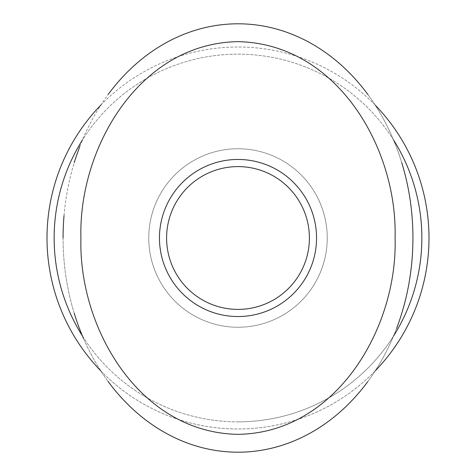 <?xml version="1.0" encoding="UTF-8"?>
<svg xmlns="http://www.w3.org/2000/svg" width="476" height="476" viewBox="0 0 476 476"><rect width="100%" height="100%" fill="white"/><g stroke="black" fill="none" stroke-linecap="round" stroke-linejoin="round"><path stroke-width="0.36" stroke-dasharray="2.38 1.78" d="M100.775 370.852A190.995 190.995 0 0 0 403.404 142.502A190.995 190.995 0 0 0 72.596 142.502A190.995 190.995 0 0 0 375.231 370.84M375.272 105.202A190.995 190.995 0 0 0 100.781 105.148M82.473 336.056A183.855 183.855 0 0 0 393.533 336.044M393.598 140.063A183.855 183.855 0 0 0 82.473 139.95M148.75 238A89.25 89.25 0 0 1 282.625 160.71A89.25 89.25 0 0 1 282.625 315.29A89.25 89.25 0 0 1 148.75 238A89.25 89.25 0 0 1 282.625 160.71A89.25 89.25 0 0 1 282.625 315.29A89.25 89.25 0 0 1 148.75 238M238 421.855A183.855 183.855 0 0 0 397.222 146.072A183.855 183.855 0 0 0 78.778 146.072A183.855 183.855 0 0 0 238 421.855M327.25 238A89.25 89.25 0 0 0 193.375 160.71A89.25 89.25 0 0 0 193.375 315.29A89.25 89.25 0 0 0 327.25 238A89.25 89.25 0 0 0 193.375 160.71A89.25 89.25 0 0 0 193.375 315.29A89.25 89.25 0 0 0 327.25 238M79.819 146.543A214.2 174.93 -90 0 1 108.171 94.444A214.2 174.93 -90 0 0 108.004 381.335A214.2 174.93 -90 0 1 83.354 338.121M396.538 328.541A214.2 174.93 -90 0 1 367.722 381.704A214.2 174.93 -90 0 0 368.067 94.766A214.2 174.93 -90 0 1 401.744 162.637M238 316.54A78.54 78.54 0 0 0 306.02 198.73A78.54 78.54 0 0 0 169.98 198.73A78.54 78.54 0 0 0 238 316.54M238 41.65C336.835 43.251 397.644 148.393 395.08 238.042C397.656 327.363 337.085 432.523 238.173 434.35C139.557 433.035 78.189 327.655 80.92 237.881C78.433 148.357 138.802 43.631 238 41.65M74.202 313.19A214.2 174.93 -90 0 1 63.07 238.048M64.034 215.545A214.2 174.93 -90 0 1 74.232 162.709M238 309.4A71.4 71.4 0 0 0 299.832 202.3A71.4 71.4 0 0 0 176.168 202.3A71.4 71.4 0 0 0 238 309.4A71.4 71.4 0 0 0 309.4 238A71.4 71.4 0 0 0 238 166.6A71.4 71.4 0 0 1 299.832 273.7A71.4 71.4 0 0 1 176.168 273.7A71.4 71.4 0 0 1 238 166.6A71.4 71.4 0 0 0 166.6 238A71.4 71.4 0 0 0 238 309.4"/><path stroke-width="0.71" d="M375.231 370.84A190.995 190.995 0 0 0 375.272 105.202M100.781 105.148A190.995 190.995 0 0 0 100.775 370.852M393.533 336.044A183.855 183.855 0 0 0 393.598 140.063M82.473 139.95A183.855 183.855 0 0 0 82.473 336.056M238 23.8A214.2 174.93 -90 0 0 108.171 94.444A214.2 174.93 -90 0 1 238 23.8L238 23.8A214.2 174.93 -90 0 1 368.067 94.766A214.2 174.93 -90 0 0 238 23.8M108.004 381.335A214.2 174.93 -90 0 0 367.722 381.704A214.2 174.93 -90 0 1 108.004 381.335M401.744 162.637A214.2 174.93 -90 0 1 396.538 328.541M83.354 338.121A214.2 174.93 -90 0 1 74.202 313.19M63.07 238.048A214.2 174.93 -90 0 1 64.034 215.545M74.232 162.709A214.2 174.93 -90 0 1 79.819 146.543M238 159.46A78.54 78.54 0 0 1 306.02 277.27A78.54 78.54 0 0 1 169.98 277.27A78.54 78.54 0 0 1 238 159.46M238 41.65C139.165 43.251 78.356 148.393 80.92 238.042C78.344 327.363 138.915 432.523 237.827 434.35C336.443 433.035 397.811 327.655 395.08 237.881C397.567 148.357 337.198 43.631 238 41.65M238 166.6A71.4 71.4 0 0 1 309.4 238A71.4 71.4 0 0 1 238 309.4A71.4 71.4 0 0 1 166.6 238A71.4 71.4 0 0 1 238 166.6"/></g></svg>
